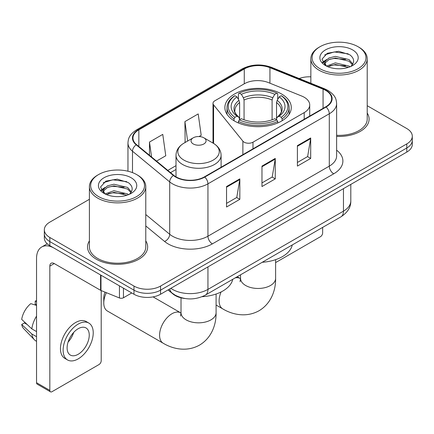 <?xml version="1.0" encoding="UTF-8"?>
<svg xmlns="http://www.w3.org/2000/svg" width="434" height="434" viewBox="0 0 434 434"><rect width="100%" height="100%" fill="white"/><g stroke="black" fill="none" stroke-linecap="round" stroke-linejoin="round"><path stroke-width="0.65" d="M304.212 97.259A18.792 10.85 0 0 0 301.706 96.044L268.364 82.568A18.792 10.85 0 0 0 244.299 83.784L214.835 100.791A6.266 3.618 0 0 0 213.002 103.352A6.266 3.618 0 0 0 213.588 104.876L242.883 141.148A6.266 3.618 0 0 0 252.989 142.178L304.212 112.601A18.792 10.85 0 0 0 309.719 104.93A18.792 10.85 0 0 0 304.212 97.259M281.547 93.983A33.196 19.167 0 0 0 245.373 89.827A33.196 19.167 0 0 0 224.877 107.534A33.196 19.167 0 0 0 234.604 121.086A33.196 19.167 0 0 0 270.778 125.242A33.196 19.167 0 0 0 291.274 107.534A33.196 19.167 0 0 0 281.547 93.983M184.955 298.511A18.792 10.85 180 0 1 173.068 294.073L168.039 289.923M89.404 199.293L49.829 222.137A18.792 10.85 0 0 0 44.328 229.808L44.328 237.995A18.792 10.85 0 0 0 49.829 245.666L133.976 294.247A18.792 10.85 0 0 0 160.553 294.247L406.799 152.079A18.792 10.85 0 0 0 412.3 144.408L412.3 140.318A18.792 10.85 0 0 1 406.799 147.989A18.792 10.85 0 0 0 412.3 140.318L412.3 136.227A18.792 10.85 0 0 0 406.799 128.556L367.218 105.706M44.328 229.808A18.792 10.85 0 0 0 49.829 237.479L133.976 286.066A18.792 10.85 0 0 0 160.553 286.066L160.553 290.156L406.799 147.989L160.553 290.156A18.792 10.85 0 0 1 133.976 290.156A18.792 10.85 0 0 0 160.553 290.156L160.553 294.247M49.829 237.479L49.829 241.575L133.976 290.156L49.829 241.575A18.792 10.85 0 0 1 44.328 233.904A18.792 10.85 0 0 0 49.829 241.575L49.829 245.666M89.404 240.903A30.065 17.36 0 0 0 87.527 246.941A30.065 17.36 0 0 0 96.332 259.217A30.065 17.36 0 0 0 129.099 262.977A30.065 17.36 0 0 0 147.658 246.941A30.065 17.36 0 0 0 145.775 240.903A30.065 17.36 0 0 1 147.658 246.941A30.065 17.36 0 0 1 129.099 262.977A30.065 17.36 0 0 1 96.332 259.217A30.065 17.36 0 0 1 87.527 246.941A30.065 17.36 0 0 1 89.404 240.903M325.75 90.456A20.045 11.572 180 0 1 331.619 98.637A20.045 11.572 180 0 1 325.75 106.818L204.398 176.882A20.045 11.572 180 0 1 173.806 175.336L136.596 144.652A20.045 11.572 180 0 1 132.972 138.017A20.045 11.572 180 0 1 138.842 129.837L244.266 68.973A20.045 11.572 180 0 1 269.932 67.677L323.07 89.16A20.045 11.572 180 0 1 325.75 90.456M326.102 90.25A20.544 11.859 0 0 0 323.357 88.921L270.219 67.438A20.544 11.859 0 0 0 243.908 68.767L138.489 129.63A20.544 11.859 0 0 0 136.189 144.82L173.394 175.499A20.544 11.859 0 0 0 204.75 177.083L326.102 107.024A20.544 11.859 0 0 0 326.102 90.25M226.543 186.544L226.543 207.002L239.828 199.331L239.828 178.873L226.543 186.544M226.543 203.372L236.774 197.465L239.774 179.557A5.013 2.892 -120 0 0 239.828 178.873M236.687 197.519L239.828 199.331M297.404 145.634L297.404 166.092L310.69 158.421L310.69 137.963L297.404 145.634M297.404 162.462L307.635 156.555L310.635 138.641A5.013 2.892 -120 0 0 310.69 137.963M307.549 156.603L310.69 158.421M261.973 166.092L261.973 186.544L275.259 178.873L275.259 158.421L261.973 166.092M261.973 182.915L272.205 177.007L275.205 159.099A5.013 2.892 -120 0 0 275.259 158.421M272.118 177.061L275.259 178.873M336.627 136.395A30.065 17.36 0 0 0 369.101 119.095A30.065 17.36 0 0 0 367.218 113.052A30.065 17.36 0 0 1 369.101 119.095A30.065 17.36 0 0 1 336.627 136.395M160.553 286.066L406.799 143.898A18.792 10.85 0 0 0 412.3 136.227M310.847 76.829A18.792 10.85 0 0 0 299.167 78.532M156.528 161.09L165.766 155.757L162.766 134.383L149.48 142.054L149.48 155.274M199.038 136.547L201.197 135.299L198.197 113.93L184.911 121.601L185.123 141.929M185.714 142.151L184.911 141.853M184.911 121.601L187.64 141.039M149.48 142.054L151.58 157.005M275.612 262.592L320.433 236.714A3.13 1.807 120 0 0 322.646 232.879L322.646 227.4M319.988 68.718A26.935 15.548 0 0 0 358.077 68.718A26.935 15.548 0 0 0 358.077 46.731L358.967 47.241A28.183 16.275 0 0 1 367.218 58.747A28.183 16.275 0 0 1 349.82 73.78A28.183 16.275 0 0 1 319.104 70.254A28.183 16.275 0 0 1 310.847 58.747A28.183 16.275 0 0 1 319.104 47.241L319.988 46.731A26.935 15.548 0 0 0 319.988 68.718M336.627 135.305A28.183 16.275 0 0 0 367.218 119.095L367.218 58.747M326.52 66.087L335.374 62.876L349.044 66.071L350.016 66.793M327.849 66.711L335.374 64.498L348.497 67.346M326.26 65.973L324.882 62.93L325.364 61.075L329.026 57.955L335.374 56.382L349.044 59.577L352.799 64.02M324.92 65.078L324.882 62.93M324.974 63.744L325.364 62.702L329.026 59.577L335.374 58.004L349.044 61.205L352.37 64.693M350.612 66.543A14.154 8.17 0 0 0 351.214 66.006C354.822 62.067 354.35 58.324 349.788 54.776L338.715 51.293L327.29 53.279L321.985 59.16L325.424 65.458M352.587 49.899A19.167 11.067 0 0 0 325.522 49.877A19.167 11.067 0 0 0 325.397 65.501A19.167 11.067 0 0 0 325.484 65.55A19.167 11.067 0 0 0 352.668 65.501A19.167 11.067 0 0 0 352.587 49.899M352.419 65.642L353.797 64.704M358.967 47.241L358.077 46.731A26.935 15.548 0 0 0 319.988 46.731M324.665 54.896L334.256 51.95L348.204 53.811M322.815 62.8L325.435 60.944M329.759 59.263L334.256 58.444L345.54 59.415M329.759 65.756L334.256 64.937L345.54 65.908M322.522 62.279L326.52 59.594M234.007 120.733L234.007 118.873L234.897 117.337A29.816 17.214 0 0 1 234.897 95.686L236.948 96.869A26.935 15.548 0 0 0 236.948 116.155L238.971 117.305L239.622 119.719M239.622 118.737L239.622 102.543L238.971 100.357L236.948 96.869M238.434 99.435L238.434 93.635L239.324 93.131A29.816 17.214 0 0 1 276.827 93.131L274.776 94.314A26.935 15.548 0 0 0 241.375 94.314L243.398 97.802L244.054 99.988L244.054 119.789M272.096 119.789L272.096 99.988L272.753 97.802L274.776 94.314M262.217 262.288A34.449 19.888 0 0 0 292.272 244.933M238.434 121.433A31.069 17.935 0 0 0 277.717 121.433L276.827 119.892A29.816 17.214 0 0 1 239.324 119.892L238.434 121.433L238.434 122.985M277.717 122.985L277.717 121.433M234.897 95.686L234.007 96.196A31.069 17.935 0 0 0 227.009 107.534A31.069 17.935 0 0 0 234.007 118.873M276.827 93.131L277.717 93.635L277.717 99.435M239.324 119.892L241.375 118.71A26.935 15.548 0 0 0 274.776 118.71L276.827 119.892M236.948 116.155L234.897 117.337M241.375 94.314L239.324 93.131M238.971 100.357A24.092 13.91 0 0 0 238.971 117.305L239.085 117.381C235.662 114.071 234.268 111.826 234.903 110.637A23.176 13.378 0 0 1 239.622 102.543M282.143 118.873A31.069 17.935 0 0 0 289.142 107.534A31.069 17.935 0 0 0 282.143 96.196L281.254 95.686A29.816 17.214 0 0 1 281.254 117.337L282.143 118.873L282.143 120.733M281.254 117.337L279.203 116.155A26.935 15.548 0 0 0 279.203 96.869L281.254 95.686M279.203 96.869L277.18 100.357L276.529 102.543L276.529 118.737L277.18 117.305L279.203 116.155M276.529 102.543A23.176 13.378 0 0 1 281.248 110.637C281.878 111.831 280.483 114.077 277.066 117.381L277.18 117.305A24.092 13.91 0 0 0 277.18 100.357M276.529 119.719L276.529 118.737M106.39 292.684A17.539 10.123 120 0 0 103.775 302.992L103.775 297.881A11.273 6.51 -60 0 1 105.05 292.147M103.775 302.992A17.539 10.123 120 0 0 107.404 311.021L163.211 343.24A17.539 10.123 -60 0 1 160.52 329.189A17.539 10.123 -60 0 1 171.978 313.733A17.539 10.123 -60 0 1 180.745 312.865L181.011 313.012M193.238 143.947A7.514 4.34 0 0 0 203.866 143.947A7.514 4.34 0 0 0 203.866 137.811L213.197 143.198A20.713 11.957 0 0 1 213.197 160.108A20.713 11.957 0 0 1 183.902 160.108A20.713 11.957 0 0 1 183.902 143.198C178.803 146.225 176.171 150.251 176.003 155.269A22.546 13.02 0 0 0 182.606 164.475A22.546 13.02 0 0 0 207.181 167.296A22.546 13.02 0 0 0 221.101 155.269C220.933 150.251 218.297 146.225 213.197 143.198L203.866 137.811A7.514 4.34 0 0 0 193.238 137.811A7.514 4.34 0 0 0 193.238 143.947M202.119 296.693A34.449 19.888 0 0 0 232.749 279.301M123.457 288.171L123.457 297.762L131.762 292.966M100.569 274.955L54.261 248.221A25.053 14.463 -120 0 0 41.735 246.979A25.053 14.463 -120 0 0 36.543 258.447L36.543 382.717L49.829 390.388L49.829 266.118A6.266 3.618 60 0 1 51.125 263.254A6.266 3.618 60 0 1 54.261 263.563L100.569 290.297L100.569 274.955A3.13 1.807 0 0 0 100.986 275.161M49.829 390.388A3.13 1.807 120 0 0 50.48 391.826L37.194 384.155A3.13 1.807 -60 0 1 36.543 382.717M50.48 391.826A3.13 1.807 120 0 0 52.042 391.669L98.99 364.565A3.13 1.807 120 0 0 101.203 360.73L101.203 290.59M123.457 297.762A3.13 1.807 180 0 1 119.448 297.968L100.986 290.503A3.13 1.807 180 0 1 100.569 290.297M78.174 354.285A15.657 9.038 120 0 0 88.406 340.489A15.657 9.038 120 0 0 86.003 327.941A15.657 9.038 120 0 0 78.174 328.717A15.657 9.038 120 0 0 67.943 342.513A15.657 9.038 120 0 0 70.346 355.061A15.657 9.038 120 0 0 78.174 354.285M68.057 342.149A15.657 9.038 120 0 0 73.677 332.417M36.543 301.494L35.214 301.093L35.214 304.239L36.543 305.004M88.824 323.059L86.165 321.523A21.293 12.293 120 0 0 75.516 322.581A21.293 12.293 120 0 0 61.606 341.346A21.293 12.293 120 0 0 64.872 358.408L67.525 359.943A21.293 12.293 120 0 0 78.174 358.891A21.293 12.293 120 0 0 92.084 340.12A21.293 12.293 120 0 0 88.824 323.059A21.293 12.293 120 0 0 78.174 324.111A21.293 12.293 120 0 0 64.265 342.882A21.293 12.293 120 0 0 67.525 359.943M36.543 316.136A20.669 11.935 120 0 0 31.839 328.874L21.7 319.386A16.286 9.402 120 0 1 30.787 303.648L36.543 305.395M36.543 331.592L31.839 328.874M27.185 324.524L24.423 322.929L21.7 324.502L31.839 333.99L36.543 336.703M31.839 333.99A20.669 11.935 120 0 0 34.389 339.762A20.669 11.935 120 0 0 35.951 340.988L36.543 341.33M36.543 300.724A16.286 9.402 120 0 0 35.214 301.093M21.7 324.502A16.286 9.402 120 0 0 23.626 328.554L34.389 339.762M98.545 196.569A26.935 15.548 0 0 0 136.634 196.569A26.935 15.548 0 0 0 136.634 174.577L137.524 175.092A28.183 16.275 0 0 1 145.775 186.598A28.183 16.275 0 0 1 128.377 201.631A28.183 16.275 0 0 1 97.661 198.105A28.183 16.275 0 0 1 89.404 186.598A28.183 16.275 0 0 1 97.661 175.092L98.545 174.577A26.935 15.548 0 0 0 98.545 196.569M89.404 186.598L89.404 246.941A28.183 16.275 0 0 0 97.661 258.447A28.183 16.275 0 0 0 128.377 261.979A28.183 16.275 0 0 0 145.775 246.941L145.775 186.598M105.077 193.938L113.93 190.727L127.601 193.922L128.572 194.644M106.406 194.557L113.93 192.349L127.053 195.197M104.816 193.824L103.438 190.781L103.921 188.926L107.583 185.806L113.93 184.228L127.601 187.428L131.356 191.871M103.476 192.929L103.438 190.781M103.531 191.589L103.921 190.548L107.583 187.428L113.93 185.855L127.601 189.05L130.927 192.544M129.169 194.394A14.154 8.17 0 0 0 129.771 193.857C133.379 189.918 132.907 186.175 128.339 182.622L117.267 179.144L105.847 181.13L100.542 187.011L103.981 193.309M131.144 177.75A19.167 11.067 0 0 0 104.079 177.723A19.167 11.067 0 0 0 103.954 193.347A19.167 11.067 0 0 0 104.041 193.396A19.167 11.067 0 0 0 131.225 193.347A19.167 11.067 0 0 0 131.144 177.75M130.976 193.493L132.354 192.55M137.524 175.092L136.634 174.577A26.935 15.548 0 0 0 98.545 174.577M103.221 182.747L112.813 179.801L126.761 181.662M101.372 190.651L103.992 188.795M108.316 187.108L112.813 186.294L124.097 187.26M108.316 193.607L112.813 192.788L124.097 193.754M101.079 190.125L105.077 187.445M213.588 104.876L213.588 143.426M242.883 141.148L242.883 154.661M252.989 142.178L252.989 148.824M304.212 112.601L304.212 119.252M170.828 288.317A25.053 14.463 0 0 0 172.51 289.391A25.053 14.463 0 0 0 207.94 289.391L343.462 211.146A25.053 14.463 0 0 0 350.802 200.915C350.987 207.132 347.672 212.454 340.869 216.881L205.347 295.125A12.526 7.232 60 0 0 207.94 289.391L207.94 266.888M343.462 188.644L343.462 211.146A12.526 7.232 60 0 1 340.869 216.881M169.813 288.903A12.526 8.376 129.5 0 0 171.994 292.972L168.191 289.836M406.799 152.079L406.799 143.898M133.976 294.247L133.976 286.066M336.627 150.18A31.319 18.082 180 0 1 333.719 173.812L212.367 243.875A6.266 3.618 60 0 1 207.94 236.204L329.292 166.141A25.053 14.463 0 0 0 336.627 155.914L336.627 103.547A25.053 14.463 180 0 1 329.292 113.773A6.266 3.618 -120 0 0 326.102 107.024M212.367 243.875A31.319 18.082 180 0 1 168.083 243.875A31.319 18.082 180 0 1 164.573 241.461L145.775 225.962M173.394 175.499A6.266 4.188 129.5 0 0 169.705 181.906L169.705 234.273A25.053 14.463 0 0 0 172.51 236.204A25.053 14.463 0 0 0 207.94 236.204L207.94 183.837A25.053 14.463 180 0 1 169.705 181.906L132.495 151.222A25.053 14.463 180 0 1 127.965 142.927L127.965 171.224M336.627 103.547C336.225 99.24 335.824 95.659 327.995 90.451L324.703 88.851A6.266 2.935 112 0 0 323.357 88.921M324.703 88.851L271.559 67.368C261.187 63.7 251.34 64.232 242.02 68.968A6.266 3.618 60 0 1 243.908 68.767M138.489 129.63A6.266 3.618 -120 0 0 136.596 129.831C129.001 134.811 128.312 138.565 127.965 142.927M136.189 144.82A6.266 4.188 129.5 0 0 132.495 151.222L132.495 172.623M271.559 67.368A6.266 2.935 112 0 0 270.219 67.438M204.75 177.083A6.266 3.618 60 0 1 207.94 183.837L329.292 113.773L329.292 166.141A6.266 3.618 60 0 0 333.719 173.812M145.775 214.542L169.705 234.273A6.266 4.188 -50.5 0 1 164.573 241.461M138.842 129.837L138.842 146.508M323.07 89.16L323.07 108.364M269.932 67.677L269.932 83.198M244.266 68.973L244.266 83.8M176.003 165.658L167.812 170.388M261.973 166.737L275.205 159.099M297.404 146.285L310.635 138.641M226.543 187.195L239.774 179.557M275.612 259.662L275.612 278.346A17.539 10.123 180 0 1 270.474 285.501A17.539 10.123 180 0 1 245.677 285.501A17.539 10.123 180 0 1 240.539 278.346L240.067 281.704M235.212 277.879A17.539 10.123 -60 0 1 240.273 278.498L240.534 278.65M275.612 278.346C275.845 289.852 271.38 303.388 259.06 310.733C246.545 317.726 232.591 314.829 222.734 308.872A17.539 10.123 -60 0 1 221.074 291.963M272.096 99.988A23.176 13.378 0 0 0 244.054 99.988M272.753 97.802A24.092 13.91 0 0 0 243.398 97.802M216.089 294.03L216.089 312.708A17.539 10.123 180 0 1 210.951 319.869A17.539 10.123 180 0 1 186.148 319.869A17.539 10.123 180 0 1 181.016 312.708L180.544 316.071M49.829 266.118L54.261 263.563M100.986 275.199L100.986 290.503M119.448 297.968L119.448 285.86M213.002 103.352L213.002 143.084M309.719 104.93L309.719 116.073M205.347 295.125C195.267 300.187 185.182 300.187 175.103 295.125L171.994 292.972M350.802 200.915L350.802 184.407M242.02 68.968L136.596 129.831M176.003 169.472L170.529 172.634M310.847 83.252L310.847 58.747M222.734 308.872L216.089 305.037M227.009 114.288L227.009 107.534M289.142 114.288L289.142 107.534M240.273 278.498L237.208 276.729M240.539 274.803L240.539 278.346M216.089 312.708C216.316 324.22 211.857 337.75 199.537 345.101C187.016 352.093 173.068 349.196 163.211 343.24M221.101 167.236L221.101 155.269M176.003 176.85L176.003 155.269M193.238 137.811L183.902 143.198M180.745 312.865L153.083 296.889M181.016 297.811L181.016 312.708M41.735 246.979L47.241 243.799"/></g></svg>
